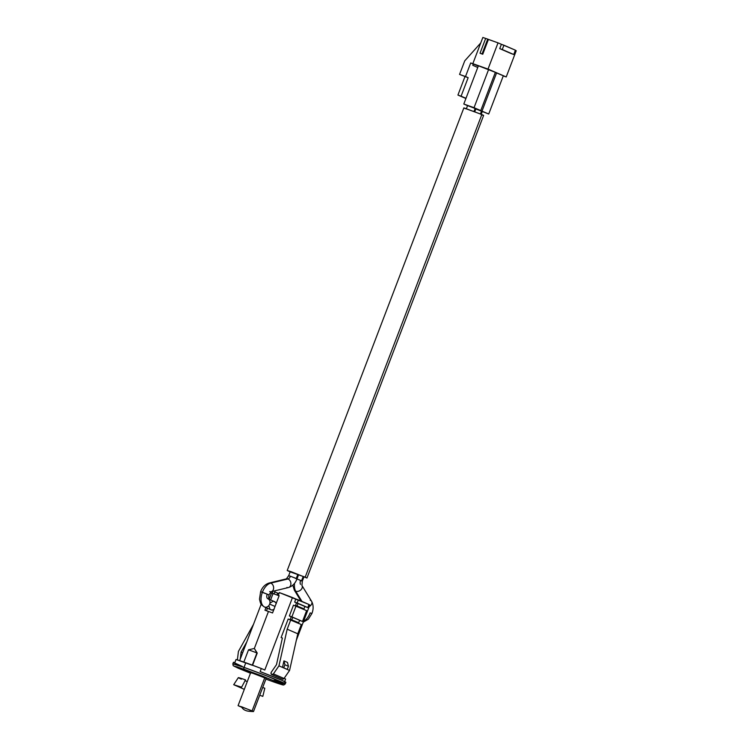 <?xml version="1.0" encoding="UTF-8"?>
<svg xmlns="http://www.w3.org/2000/svg" width="749" height="749" viewBox="0 0 749 749"><rect width="100%" height="100%" fill="white"/><g stroke="black" fill="none" stroke-linecap="round" stroke-linejoin="round"><path stroke-width="1.12" d="M271.784 674.549A1.648 1.339 113.4 0 1 271.335 672.134L276.493 664.663L282.382 637.998L281.118 637.549L282.382 637.998L276.493 664.663L271.335 672.134L271.007 673.566L271.784 674.549L282.392 679.137L271.784 674.549L273.413 673.885L284.021 678.472L289.563 670.449L297.784 633.785L301.313 624.535L290.715 619.947L287.176 629.197L297.784 633.785L301.313 624.535L288.178 619.039L281.118 637.549L288.178 619.039L290.715 619.947L287.176 629.197L278.956 665.861L282.495 667.387L283.946 660.899L287.485 662.425L283.946 660.899L284.901 664.766L288.431 666.301L287.485 662.425L288.431 666.301L284.901 664.766L283.731 667.827L287.26 669.363L288.431 666.301L287.26 669.363L282.495 667.387L289.563 670.449L297.784 633.785L287.176 629.197L278.956 665.861L273.413 673.885A1.648 1.339 113.4 0 1 271.784 674.549M282.251 679.081A1.648 1.339 -66.6 0 0 282.392 679.137L284.021 678.472L289.563 670.449L278.956 665.861L273.413 673.885L284.021 678.472A1.648 1.339 -66.6 0 1 282.392 679.137L282.111 678.997M241.74 707.281L238.079 705.652L250.746 672.48L266.054 678.369M284.433 682.105L285.612 682.124L281.137 680.008L260.137 671.591L261.317 668.511L260.137 671.591A28.078 0.88 -159.1 0 1 285.865 682.358L285.275 683.903L266.962 676.01L244.024 667.387A1.648 0.964 109.6 0 0 244.324 669.306L278.694 682.639C288.88 687.067 279.087 683.903 272.599 681.543A1.648 0.964 109.6 0 0 272.636 681.562A1.648 0.964 -70.4 0 1 272.599 681.543L282.57 684.436L262.768 676.207L237.648 667.013L233.772 666.03L238.219 668.211L250.466 673.211L244.324 669.306A1.648 0.964 -70.4 0 1 244.024 667.387A28.078 0.88 20.9 0 1 271.307 677.733A28.078 0.88 20.9 0 1 285.275 683.903A28.078 0.88 20.9 0 1 274.068 680.382M285.612 679.025L284.629 681.59L285.612 679.025L284.096 678.369L285.612 679.025M245.794 662.762L244.024 667.387L245.794 662.762L261.317 668.511A28.078 0.88 -159.1 0 0 245.794 662.762A28.078 0.88 -159.1 0 0 236.019 659.495L252.235 665.262M261.186 604.218L239.652 660.627L261.186 604.218M272.205 593.199L272.945 591.27L272.205 593.199L279.105 595.783L272.205 593.199A23.125 0.721 20.9 0 0 271.55 592.974A23.125 0.721 20.9 0 1 272.205 593.199M264.959 610.248L265.951 607.626L264.959 610.248A23.125 0.721 -159.1 0 1 268.46 611.474L254.332 648.484L268.46 611.474A23.125 0.721 -159.1 0 0 264.959 610.248M269.144 599.294L271.55 592.974L273.029 593.611L271.55 592.974L269.144 599.294M309.796 605.033L296.304 640.358L309.796 605.033L308.906 604.649L309.796 605.033M308.972 604.48L279.34 592.59L278.282 595.361A23.125 0.721 20.9 0 1 279.143 595.68L272.542 612.954A23.125 0.721 -159.1 0 0 268.46 611.474A23.125 0.721 -159.1 0 1 272.542 612.954L279.143 595.68A23.125 0.721 20.9 0 0 278.282 595.361L279.124 595.727L278.282 595.361L279.34 592.59A23.125 0.721 -159.1 0 1 292.484 597.543L295.836 598.994L294.657 602.074L296.51 602.879L295.574 605.351L302.465 608.328L295.574 605.351L303.982 608.871L304.927 606.4L298.036 603.422L304.927 606.4L303.982 608.871L295.574 605.351L296.51 602.879L298.036 603.422L297.091 605.894L298.036 603.422L294.657 602.074L295.836 598.994L298.364 599.893L297.184 602.982L307.792 607.57L308.972 604.48L298.364 599.893L297.184 602.982L294.657 602.074L305.264 606.662L307.792 607.57L308.972 604.48M261.317 668.511L264.8 670.018L292.484 597.543L264.8 670.018L261.317 668.511M293.477 605.164L289.357 615.959L291.211 616.764L290.275 619.226L298.682 622.747L290.275 619.226L298.682 622.747L299.628 620.284L292.728 617.298L299.628 620.284L298.682 622.747L290.275 619.226L291.211 616.764L292.728 617.298L291.792 619.769L292.728 617.298L289.357 615.959L293.477 605.164L306.613 610.65L296.014 606.063L291.885 616.858L302.493 621.445L306.613 610.65L302.493 621.445L289.357 615.959L291.885 616.858L296.014 606.063L293.477 605.164M299.591 620.378L302.493 621.445L299.591 620.378M257.235 653.044L252.582 665.224L257.235 653.044L248.528 649.804L257.235 653.044L254.332 648.484L257.235 653.044M253.518 624.301L238.425 651.415L237.377 659.897L238.425 651.415L253.518 624.301M240.242 659.083L241.103 652.051L246.805 641.884L241.103 652.051L242.667 652.725L241.103 652.051L240.242 659.083M242.227 666.404L233.407 662.359L234.84 662.575L236.019 659.495L234.84 662.575A28.078 0.88 -159.1 0 0 233.407 662.322L232.817 663.867A28.078 0.88 20.9 0 1 244.024 667.387L232.817 663.867L233.201 665.674L250.466 673.211M278.937 593.639L274.789 591.935L277.767 593.217L277.064 595.052L277.767 593.217L278.937 593.639M275.061 591.204L274.406 590.914L275.061 591.204L274.012 593.966L275.061 591.204M265.895 679.1L272.627 681.553C285.631 686.093 282.56 684.698 283.777 684.989L285.275 683.903M252.132 673.173L251.392 672.845M250.746 672.49L266.176 678.369L253.508 711.541L250.213 710.501M252.291 665.121L256.944 652.922L254.332 648.484L256.944 652.922L252.291 665.121M249.361 650.216L248.528 649.795L243.809 662.135M283.731 667.827L282.495 667.387L283.946 660.899L284.901 664.766L283.731 667.827M273.788 593.882L273.029 593.611L270.623 599.93L273.029 593.611L273.788 593.882M267.44 608.272L266.475 610.772L267.44 608.272M238.079 705.652L252.113 710.848L264.781 677.676L252.113 710.848L253.508 711.541L241.375 706.682A19.82 11.535 109.6 0 0 245.148 710.277A19.82 11.535 109.6 0 0 245.56 710.436C245.906 710.267 245.475 711.325 253.48 711.55M244.296 689.352L233.697 684.698L241.609 687.189L245.522 679.895C237.714 677.152 236.328 676.899 241.365 679.146M262.693 687.479L264.8 688.228L262.815 696.364L259.725 695.241M244.979 680.663L247.264 681.581M264.472 606.99A4.457 3.623 -66.6 0 0 264.669 607.064A4.457 3.623 -66.6 0 0 269.668 604.115A4.457 3.623 113.4 0 1 264.669 607.064A12.714 7.406 -70.4 0 1 262.393 592.244A12.714 7.406 109.6 0 0 264.669 607.064A4.457 3.623 113.4 0 1 264.491 606.999C259.903 603.966 261.045 603.422 260.437 602.879L259.491 599.219L260.615 591.691L262.393 592.244A12.714 7.406 -70.4 0 1 270.717 583.115A12.714 7.406 109.6 0 0 262.393 592.244L268.947 594.875L260.615 591.691C262.328 587.179 265.174 584.286 269.144 583.012A4.457 3.389 76.5 0 1 270.717 583.115A4.457 3.389 76.5 0 1 273.628 587.553A4.457 3.389 76.5 0 1 271.25 591.673A4.457 3.389 -103.5 0 0 273.628 587.553A4.457 3.389 -103.5 0 0 270.717 583.115A4.457 3.389 -103.5 0 0 269.116 583.022L286.408 578.865A4.457 3.389 76.5 0 1 287.981 578.968A3.801 2.21 109.6 0 0 290.462 576.234L288.683 575.672L290.462 576.234A3.801 2.21 -70.4 0 1 287.981 578.968A4.457 3.389 -103.5 0 0 286.408 578.865L288.683 575.672L289.432 576.047M269.668 604.115A4.457 3.623 -66.6 0 0 268.507 599.078A4.457 3.623 113.4 0 1 269.668 604.115L275.033 606.437L269.668 604.115M301.566 580.775L296.978 578.968L302.315 581.149L301.566 580.775L303.148 576.627L301.566 580.775M310.18 600.183A4.457 3.277 148.6 0 1 311.593 601.297L301.941 585.493A4.457 3.277 148.6 0 1 300.789 589.903A4.457 3.277 148.6 0 1 295.743 591.251L301.978 601.456L295.743 591.251A12.714 7.406 -70.4 0 1 294.554 583.302A12.714 7.406 109.6 0 0 295.743 591.251A4.457 3.277 -31.4 0 0 300.789 589.912A4.457 3.277 -31.4 0 0 301.95 585.512M311.593 601.297A4.457 3.277 148.6 0 1 309.206 606.578A4.457 3.277 -31.4 0 0 311.593 601.288C313.513 604.949 313.625 609.012 311.93 613.468L310.152 612.907A12.714 7.406 -70.4 0 1 303.56 621.37M268.947 594.875L267.168 594.313A3.801 2.21 109.6 0 0 267.842 598.741A4.457 3.623 113.4 0 1 268.03 598.807L268.573 599.219L268.947 594.875L271.222 591.682A4.457 3.389 76.5 0 1 269.649 591.579M291.024 571.899L298.598 574.708L297.849 574.333L296.267 578.481L297.016 578.855L295.237 578.303M270.717 583.115L287.981 578.968L270.717 583.115M264.491 606.999L270.96 609.798A4.457 3.623 -66.6 0 0 273.816 609.62M301.941 585.493L302.315 581.149L300.536 580.597A3.801 2.21 109.6 0 0 300.527 584.398M302.315 581.149L303.907 577.002L303.251 576.833M294.32 590.137A4.457 3.277 -31.4 0 0 295.743 591.251A4.457 3.277 148.6 0 1 294.329 590.146L300.976 601.026M290.144 571.871L305.18 577.151L481.841 114.522L483.62 115.393L481.841 114.522L305.18 577.151L306.959 578.031L291.436 571.815L287.213 570.504L290.247 571.908M475.718 108.895L482.272 111.517L481.523 111.142L480.455 113.932L481.523 111.142L475.84 108.942L481.991 111.124L496.596 72.878L503.319 75.78L488.713 114.026L475.849 108.933M288.683 575.672L290.275 571.524L297.849 574.333L296.267 578.481L290.462 576.234L297.016 578.855L298.598 574.708L297.943 574.539M298.065 574.633L298.561 574.82M481.616 111.348L482.206 111.517M482.066 115L483.47 115.402M287.213 570.495L463.874 107.865L481.841 114.522L464.108 108.034M464.708 108.333L465.653 108.755M276.194 603.413A4.457 3.623 -66.6 0 0 274.499 601.606L268.03 598.807M271.222 591.682L288.487 587.534A4.457 3.389 -103.5 0 0 290.893 583.415A4.457 3.389 -103.5 0 0 287.981 578.968A4.457 3.389 76.5 0 1 290.893 583.405A4.457 3.389 76.5 0 1 288.515 587.534A4.457 3.389 76.5 0 1 286.914 587.441M270.183 602.982L272.889 601.391M273.619 601.381L275.501 602.318L276.269 603.619M274.022 609.508L271.831 610.023L270.501 609.546M269.949 609.087L268.966 606.166M467.676 105.656L475.905 108.764L475.156 108.39L474.014 111.386L475.156 108.39L467.582 105.581L466.402 108.671M475.259 108.596L475.849 108.764M488.02 69.077L498.029 42.862L501.39 44.313L499.733 48.629L511.221 53.6L499.733 48.629L513.758 54.499L511.221 53.6L513.758 54.499L515.406 50.183L498.029 42.862L488.02 69.077L472.834 63.665L482.852 37.45L485.67 38.452L482.852 37.45L472.834 63.665L473.724 64.049L470.69 62.963L478.302 66.034L470.69 62.963L465.504 76.538L459.558 74.413L464.745 60.847L480.755 42.927L464.745 60.847L459.558 74.413L468.153 77.681L465.504 76.538L470.69 62.963L488.02 69.077L506.221 76.95L488.02 69.077M515.34 50.352L516.23 50.735L506.221 76.95L516.23 50.735L515.34 50.352M488.414 39.435L498.029 42.862L485.68 38.405L480.034 53.207L482.759 54.237L488.414 39.435L482.759 54.237L482.056 53.928L487.711 39.126L488.414 39.435M503.272 75.902L506.221 76.95L503.272 75.902M478.405 65.781L495.361 72.344L480.755 110.58L474.042 107.678L488.648 69.432L495.361 72.344L480.755 110.58L463.8 104.027L478.405 65.781L488.648 69.432L474.042 107.678L463.8 104.027L467.554 105.656L463.8 104.027L478.405 65.781M495.332 72.419L503.319 75.78L488.713 114.026L481.991 111.124L496.596 72.878L495.332 72.419M464.989 76.557L468.153 77.681L461.084 96.19L465.981 98.306L457.929 95.057L464.989 76.557L468.153 77.681L461.084 96.19L457.929 95.057L465.906 98.512L457.929 95.057L464.989 76.557M477.759 67.466L472.778 65.303L473.246 64.077L472.778 65.303L477.759 67.466M470.952 106.733L468.621 105.852L470.952 106.733M480.736 53.516L482.759 54.237L480.736 53.516M482.056 53.928L480.034 53.207L485.68 38.405L487.711 39.126L482.056 53.928M501.39 44.313L503.918 45.212L502.27 49.537L499.733 48.629L501.39 44.313M502.27 49.537L503.918 45.212L515.406 50.183L513.758 54.499L502.27 49.537M271.718 674.521L282.317 679.109M248.528 649.795L254.332 648.484M233.697 684.698L238.332 677.63M483.62 115.412L306.959 578.031M482.272 111.517L481.092 114.606M303.251 622.185L308.354 619.189L311.93 613.468M292.84 585.156L294.329 590.146M297.016 578.855C295.303 583.368 292.466 586.261 288.487 587.534M475.905 108.764L474.735 111.854"/></g></svg>
